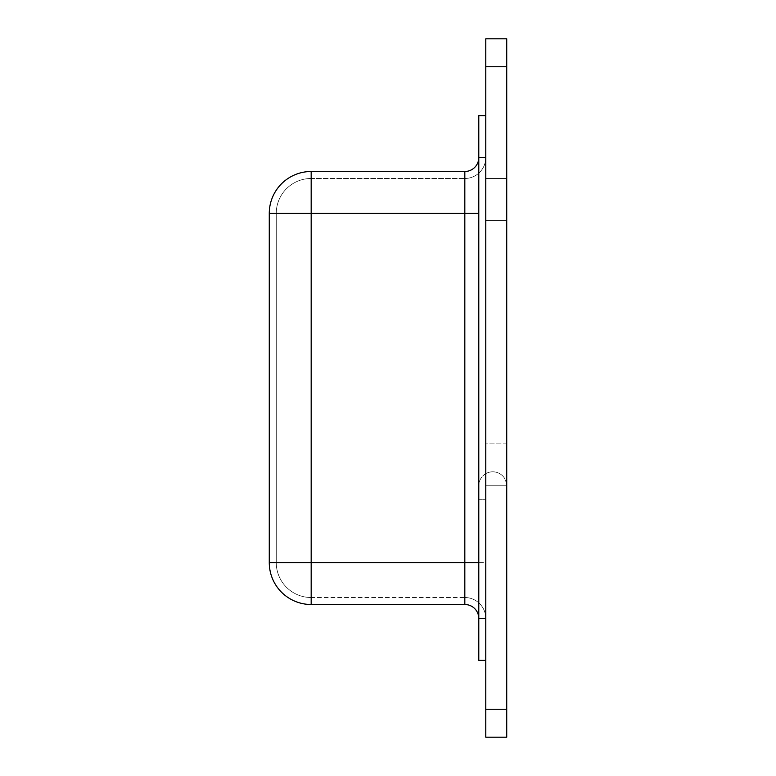 <?xml version="1.0" encoding="UTF-8"?>
<svg xmlns="http://www.w3.org/2000/svg" width="776" height="776" viewBox="0 0 776 776"><rect width="100%" height="100%" fill="white"/><g stroke="black" fill="none" stroke-linecap="round" stroke-linejoin="round"><path stroke-width="0.58" stroke-dasharray="3.88 2.91" d="M505.273 485.776L485.776 485.776L506.728 485.776L506.728 443.872L506.728 485.776L504.856 478.792L506.728 485.776L485.776 485.776L485.776 473.68A13.968 13.968 0 0 1 504.807 478.705A13.968 13.968 0 0 0 485.776 473.68L485.776 485.776L506.728 485.776L485.776 485.776L485.776 443.872L485.776 485.776L503.76 485.776M478.792 485.776L478.792 499.744L478.792 485.776A13.968 13.968 0 0 1 485.776 473.68L485.776 499.744L478.792 499.744L485.776 499.744L485.776 473.68A13.968 13.968 0 0 0 478.792 485.776M485.776 66.736L485.776 737.2L506.728 737.2L506.728 38.8L485.776 38.8L485.776 66.736L506.728 66.736M506.728 443.872L506.728 178.48L506.728 443.872L485.776 443.872L485.776 178.48L485.776 443.872L506.728 443.872M506.728 178.48L485.776 178.48L506.728 178.48M485.776 618.472A20.952 20.952 0 0 0 464.824 597.52L311.176 597.52L311.176 562.6L276.256 562.6L311.176 562.6L311.176 597.52A34.92 34.92 0 0 1 276.256 562.6L276.256 213.4L276.256 562.6A34.92 34.92 0 0 0 311.176 597.52L464.824 597.52L464.824 562.6L485.776 562.6L485.776 618.472L485.776 157.528A20.952 20.952 0 0 1 464.824 178.48L311.176 178.48A34.92 34.92 0 0 0 276.256 213.4A34.92 34.92 0 0 1 311.176 178.48L311.176 213.4L276.256 213.4L311.176 213.4L311.176 178.48L464.824 178.48L464.824 562.6L311.176 562.6L311.176 604.504L464.824 604.504L464.824 562.6L464.824 597.52A20.952 20.952 0 0 1 485.776 618.472L485.776 157.528L485.776 562.6L464.824 562.6L464.824 213.4L311.176 213.4L464.824 213.4L464.824 178.48A20.952 20.952 0 0 0 485.776 157.528L485.776 660.376L485.776 618.472L478.792 618.472L478.792 562.6L478.792 618.472A13.968 13.968 0 0 0 464.824 604.504M464.824 178.48A20.952 20.952 0 0 0 485.776 157.528L478.792 157.528L478.792 213.4L478.792 115.624L485.776 115.624M478.792 213.4L478.792 562.6L478.792 213.4L311.176 213.4L311.176 562.6L311.176 213.4L311.176 562.6L269.272 562.6L269.272 213.4L311.176 213.4L311.176 171.496L464.824 171.496A13.968 13.968 0 0 0 478.792 157.528L478.792 660.376L485.776 660.376M269.272 562.6A41.904 41.904 0 0 0 311.176 604.504M506.728 220.384L485.776 220.384L506.728 220.384M485.776 709.264L506.728 709.264M478.792 157.528A13.968 13.968 0 0 1 464.824 171.496L464.824 562.6L311.176 562.6L478.792 562.6"/><path stroke-width="1.16" d="M485.776 709.264L485.776 38.8L506.728 38.8L506.728 737.2L485.776 737.2L485.776 709.264L506.728 709.264M485.776 115.624L478.792 115.624L478.792 157.528A13.968 13.968 0 0 1 464.824 171.496L311.176 171.496A41.904 41.904 0 0 0 269.272 213.4L269.272 562.6L311.176 562.6L311.176 213.4L269.272 213.4A41.904 41.904 0 0 1 311.176 171.496L311.176 213.4L464.824 213.4L464.824 604.504A13.968 13.968 0 0 1 478.792 618.472L478.792 157.528L485.776 157.528M485.776 618.472L478.792 618.472L478.792 660.376L485.776 660.376M478.792 562.6L311.176 562.6L311.176 604.504A41.904 41.904 0 0 1 269.272 562.6M311.176 604.504L464.824 604.504A13.968 13.968 0 0 1 478.792 618.472M485.776 66.736L506.728 66.736M478.792 213.4L464.824 213.4L464.824 171.496"/></g></svg>
